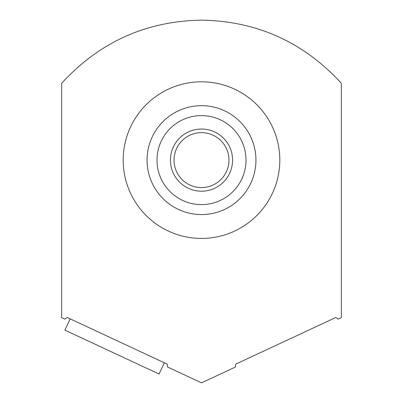 <?xml version="1.0" encoding="UTF-8"?>
<svg xmlns="http://www.w3.org/2000/svg" width="403" height="403" viewBox="0 0 403 403"><rect width="100%" height="100%" fill="white"/><g stroke="black" fill="none" stroke-linecap="round" stroke-linejoin="round"><path stroke-width="0.6" d="M201.5 132.642A27.469 27.469 0 0 0 174.031 160.117A27.469 27.469 0 0 0 201.5 187.586A27.469 27.469 0 0 0 228.969 160.117A27.469 27.469 0 0 0 201.5 132.642M201.5 105.672A54.445 54.445 0 0 0 147.055 160.117A54.445 54.445 0 0 0 201.5 214.557A54.445 54.445 0 0 0 255.945 160.117A54.445 54.445 0 0 0 201.5 105.672M248.485 132.602L247.78 131.433L248.485 132.602M230.184 113.837L229.01 113.132L230.184 113.837M229.01 207.097L230.184 206.391L229.01 207.097M247.78 188.795L248.485 187.627L247.78 188.795M201.5 238.425A78.313 78.313 0 0 1 123.187 160.117A78.313 78.313 0 0 1 201.5 81.804A78.313 78.313 0 0 1 279.813 160.117A78.313 78.313 0 0 1 201.5 238.425M341.341 317.64L341.341 83.275C303.504 42.093 256.892 21.052 201.5 20.15C146.093 21.057 99.481 42.098 61.659 83.275L61.659 317.64L64.828 319.116L67.22 317.493L167.255 364.141L167.547 367.017L201.5 382.85L235.453 367.017L235.745 364.141L335.78 317.493L338.172 319.116L341.341 317.64L341.341 314.899M61.659 317.64L61.659 314.899M164.328 362.776L159.074 374.039L64.893 330.122L70.147 318.859M173.99 207.097L172.816 206.391L173.99 207.097M155.22 188.795L154.515 187.627L155.22 188.795M154.515 132.602L155.22 131.433L154.515 132.602M172.816 113.837L173.99 113.132L172.816 113.837M201.5 129.041A31.076 31.076 0 0 0 170.424 160.117A31.076 31.076 0 0 0 201.5 191.188A31.076 31.076 0 0 0 232.576 160.117A31.076 31.076 0 0 0 201.5 129.041M201.5 115.616A44.501 44.501 0 0 0 156.999 160.117A44.501 44.501 0 0 0 201.5 204.613A44.501 44.501 0 0 0 246.001 160.117A44.501 44.501 0 0 0 201.5 115.616"/></g></svg>
